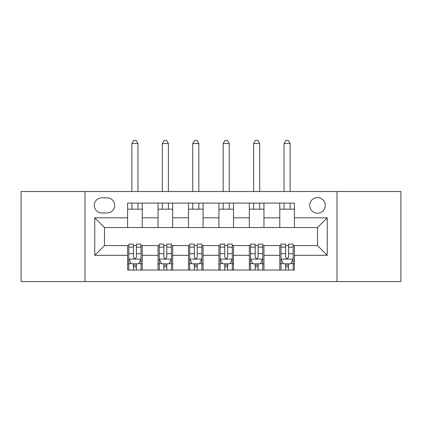 <?xml version="1.0" encoding="UTF-8"?>
<svg xmlns="http://www.w3.org/2000/svg" width="422" height="422" viewBox="0 0 422 422"><rect width="100%" height="100%" fill="white"/><g stroke="black" fill="none" stroke-linecap="round" stroke-linejoin="round"><path stroke-width="0.63" d="M317.513 197.612A7.791 7.791 0 0 0 309.722 205.398A7.791 7.791 0 0 0 317.513 213.189A7.791 7.791 0 0 0 325.304 205.398A7.791 7.791 0 0 0 317.513 197.612M336.993 281.606L400.9 281.606L400.9 191.525L336.993 191.525L336.993 281.606L85.007 281.606L85.007 191.525L21.1 191.525L21.1 281.606L85.007 281.606M101.807 212.946L107.162 212.946A7.549 7.549 0 0 0 114.71 205.398A7.549 7.549 0 0 0 107.162 197.855L101.807 197.855A7.549 7.549 0 0 0 94.259 205.398A7.549 7.549 0 0 0 101.807 212.946M336.993 191.525L85.007 191.525M127.613 255.31L94.75 255.31L94.75 217.815L127.613 217.815L127.613 227.553L104.487 227.553L104.487 245.572L127.613 245.572L127.613 270.038L294.387 270.038L294.387 245.572L317.513 245.572L317.513 227.553L294.387 227.553L294.387 217.815L327.25 217.815L327.25 255.31L294.387 255.31M294.387 217.815L294.387 203.087L127.613 203.087L127.613 217.815M279.775 203.087L279.775 227.553L294.387 227.553M279.775 227.553L127.613 227.553M127.613 245.572L128.831 245.572M133.457 245.572L136.38 245.572M141.006 245.572L142.225 245.572L142.225 270.038M159.263 245.572L142.225 245.572M163.889 245.572L166.811 245.572M171.438 245.572L172.656 245.572L172.656 270.038M189.7 245.572L172.656 245.572M194.32 245.572L197.243 245.572M201.869 245.572L203.087 245.572L203.087 270.038M220.131 245.572L203.087 245.572M224.757 245.572L227.68 245.572M232.3 245.572L233.519 245.572L233.519 270.038M250.562 245.572L233.519 245.572M255.189 245.572L258.111 245.572M262.737 245.572L263.95 245.572L263.95 270.038M280.994 245.572L263.95 245.572M285.62 245.572L288.542 245.572M293.169 245.572L294.387 245.572M142.225 203.087L142.225 227.553M127.613 209.175L142.225 209.175M127.613 263.95L128.831 263.95M133.457 263.95L136.38 263.95M141.006 263.95L142.225 263.95M158.05 245.572L158.05 270.038M158.05 203.087L158.05 227.553M172.656 203.087L172.656 227.553M158.05 209.175L172.656 209.175M158.05 263.95L159.263 263.95M163.889 263.95L166.811 263.95M171.438 263.95L172.656 263.95M188.481 245.572L188.481 270.038M188.481 263.95L189.7 263.95M194.32 263.95L197.243 263.95M201.869 263.95L203.087 263.95M188.481 203.087L188.481 227.553M203.087 203.087L203.087 227.553M188.481 209.175L203.087 209.175M218.912 245.572L218.912 270.038M218.912 263.95L220.131 263.95M224.757 263.95L227.68 263.95M232.3 263.95L233.519 263.95M218.912 203.087L218.912 227.553M233.519 203.087L233.519 227.553M218.912 209.175L233.519 209.175M249.344 245.572L249.344 270.038M249.344 263.95L250.562 263.95M255.189 263.95L258.111 263.95M262.737 263.95L263.95 263.95M249.344 203.087L249.344 227.553M263.95 203.087L263.95 227.553M249.344 209.175L263.95 209.175M279.775 245.572L279.775 270.038M279.775 263.95L280.994 263.95M285.62 263.95L288.542 263.95M293.169 263.95L294.387 263.95M279.775 209.175L294.387 209.175M104.487 227.553L94.75 217.815M104.487 245.572L94.75 255.31M327.25 217.815L317.513 227.553M327.25 255.31L317.513 245.572M133.457 266.873L136.38 266.873M128.831 247.165L133.457 247.165L133.457 244.111L128.831 244.111L128.831 258.96L131.268 263.829L138.569 263.829L141.006 258.96L141.006 244.111L136.38 244.111L136.38 247.165L141.006 247.165M141.006 258.96L141.006 270.038M128.831 258.96L128.831 270.038M136.38 263.829L136.38 270.038M133.457 270.038L133.457 263.829M133.457 247.165L133.457 257.135C134.428 259.013 135.404 259.013 136.38 257.135L136.38 247.165M137.962 209.175L137.962 203.087M137.962 191.525L137.962 143.559L131.875 143.559L131.875 191.525M131.875 209.175L131.875 203.087M131.875 143.559L133.7 140.394L136.137 140.394L137.962 143.559M163.889 266.873L166.811 266.873M159.263 247.165L163.889 247.165L163.889 244.111L159.263 244.111L159.263 258.96L161.7 263.829L169 263.829L171.438 258.96L171.438 244.111L166.811 244.111L166.811 247.165L171.438 247.165M171.438 258.96L171.438 270.038M159.263 258.96L159.263 270.038M166.811 263.829L166.811 270.038M163.889 270.038L163.889 263.829M163.889 247.165L163.889 257.135C164.865 259.013 165.835 259.013 166.811 257.135L166.811 247.165M168.394 209.175L168.394 203.087M168.394 191.525L168.394 143.559L162.306 143.559L162.306 191.525M162.306 209.175L162.306 203.087M162.306 143.559L164.132 140.394L166.569 140.394L168.394 143.559M194.32 266.873L197.243 266.873M189.7 247.165L194.32 247.165L194.32 244.111L189.7 244.111L189.7 258.96L192.131 263.829L199.437 263.829L201.869 258.96L201.869 244.111L197.243 244.111L197.243 247.165L201.869 247.165M201.869 258.96L201.869 270.038M189.7 258.96L189.7 270.038M197.243 263.829L197.243 270.038M194.32 270.038L194.32 263.829M194.32 247.165L194.32 257.135C195.296 259.013 196.267 259.013 197.243 257.135L197.243 247.165M198.825 209.175L198.825 203.087M198.825 191.525L198.825 143.559L192.738 143.559L192.738 191.525M192.738 209.175L192.738 203.087M192.738 143.559L194.568 140.394L197 140.394L198.825 143.559M224.757 266.873L227.68 266.873M220.131 247.165L224.757 247.165L224.757 244.111L220.131 244.111L220.131 258.96L222.563 263.829L229.869 263.829L232.3 258.96L232.3 244.111L227.68 244.111L227.68 247.165L232.3 247.165M232.3 258.96L232.3 270.038M220.131 258.96L220.131 270.038M227.68 263.829L227.68 270.038M224.757 270.038L224.757 263.829M224.757 247.165L224.757 257.135C225.728 259.013 226.704 259.013 227.68 257.135L227.68 247.165M229.262 209.175L229.262 203.087M229.262 191.525L229.262 143.559L223.175 143.559L223.175 191.525M223.175 209.175L223.175 203.087M223.175 143.559L225 140.394L227.432 140.394L229.262 143.559M255.189 266.873L258.111 266.873M250.562 247.165L255.189 247.165L255.189 244.111L250.562 244.111L250.562 258.96L253 263.829L260.3 263.829L262.737 258.96L262.737 244.111L258.111 244.111L258.111 247.165L262.737 247.165M262.737 258.96L262.737 270.038M250.562 258.96L250.562 270.038M258.111 263.829L258.111 270.038M255.189 270.038L255.189 263.829M255.189 247.165L255.189 257.135C256.159 259.013 257.135 259.013 258.111 257.135L258.111 247.165M259.694 209.175L259.694 203.087M259.694 191.525L259.694 143.559L253.606 143.559L253.606 191.525M253.606 209.175L253.606 203.087M253.606 143.559L255.431 140.394L257.868 140.394L259.694 143.559M285.62 266.873L288.542 266.873M280.994 247.165L285.62 247.165L285.62 244.111L280.994 244.111L280.994 258.96L283.431 263.829L290.732 263.829L293.169 258.96L293.169 244.111L288.542 244.111L288.542 247.165L293.169 247.165M293.169 258.96L293.169 270.038M280.994 258.96L280.994 270.038M288.542 263.829L288.542 270.038M285.62 270.038L285.62 263.829M285.62 247.165L285.62 257.135C286.596 259.013 287.567 259.013 288.542 257.135L288.542 247.165M290.125 209.175L290.125 203.087M290.125 191.525L290.125 143.559L284.038 143.559L284.038 191.525M284.038 209.175L284.038 203.087M284.038 143.559L285.863 140.394L288.3 140.394L290.125 143.559M158.05 255.31L142.225 255.31M158.05 217.815L142.225 217.815M188.481 217.815L172.656 217.815M188.481 255.31L172.656 255.31M218.912 217.815L203.087 217.815M218.912 255.31L203.087 255.31M249.344 217.815L233.519 217.815M249.344 255.31L233.519 255.31M279.775 217.815L263.95 217.815M279.775 255.31L263.95 255.31M128.895 259.082L140.943 259.082M141.006 263.539L138.717 263.539M131.121 263.539L128.831 263.539M136.38 253.691L141.006 253.691M128.831 253.691L133.457 253.691M133.457 265.327L136.38 265.327M159.326 259.082L171.374 259.082M171.438 263.539L169.148 263.539M161.552 263.539L159.263 263.539M166.811 253.691L171.438 253.691M159.263 253.691L163.889 253.691M163.889 265.327L166.811 265.327M189.758 259.082L201.811 259.082M201.869 263.539L199.58 263.539M191.984 263.539L189.7 263.539M197.243 253.691L201.869 253.691M189.7 253.691L194.32 253.691M194.32 265.327L197.243 265.327M220.189 259.082L232.242 259.082M232.3 263.539L230.016 263.539M222.42 263.539L220.131 263.539M227.68 253.691L232.3 253.691M220.131 253.691L224.757 253.691M224.757 265.327L227.68 265.327M250.626 259.082L262.674 259.082M262.737 263.539L260.448 263.539M252.852 263.539L250.562 263.539M258.111 253.691L262.737 253.691M250.562 253.691L255.189 253.691M255.189 265.327L258.111 265.327M281.057 259.082L293.105 259.082M293.169 263.539L290.879 263.539M283.283 263.539L280.994 263.539M288.542 253.691L293.169 253.691M280.994 253.691L285.62 253.691M285.62 265.327L288.542 265.327"/></g></svg>
